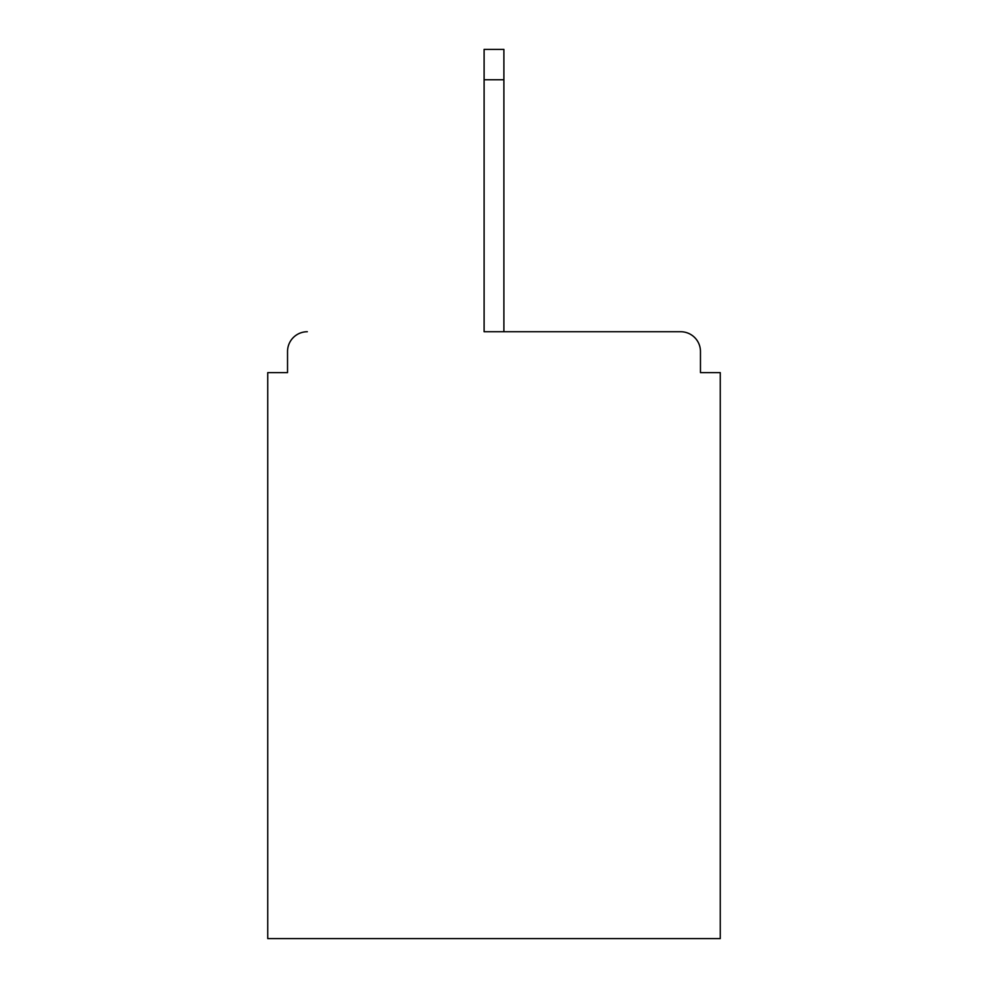 <?xml version="1.0" encoding="UTF-8"?>
<svg xmlns="http://www.w3.org/2000/svg" width="988" height="988" viewBox="0 0 988 988"><rect width="100%" height="100%" fill="white"/><g stroke="black" fill="none" stroke-linecap="round" stroke-linejoin="round"><path stroke-width="1.48" d="M700.467 372.624L700.467 351.518L700.467 372.624L720.252 372.624L720.252 938.6L267.748 938.6L267.748 372.624L287.533 372.624L287.533 351.518L287.533 372.624M484.108 79.744L484.108 331.733L680.683 331.733L503.892 331.733L503.892 79.744L484.108 79.744L484.108 49.4L503.892 49.4L503.892 79.744M307.317 331.733A19.785 19.785 0 0 0 287.533 351.518M700.467 351.518A19.785 19.785 0 0 0 680.683 331.733"/></g></svg>
